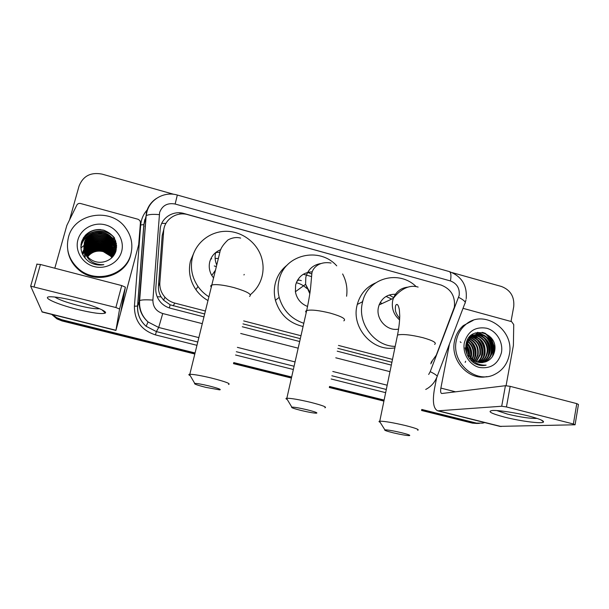<?xml version="1.0" encoding="UTF-8"?>
<svg xmlns="http://www.w3.org/2000/svg" width="609" height="609" viewBox="0 0 609 609"><rect width="100%" height="100%" fill="white"/><g stroke="black" fill="none" stroke-linecap="round" stroke-linejoin="round"><path stroke-width="0.91" d="M431.065 362.439L436.288 355.146L454.367 307.111C455.425 296.256 450.964 288.894 440.985 285.02L187.816 214.665C176.648 211.232 164.202 219.514 163.669 230.925L159.855 282.698C159.558 288.194 161.263 293.036 164.993 297.23C167.688 300.123 170.954 302.072 174.783 303.092L205.454 311.024M362.241 301.919L363.192 299.795M214.284 265.958L216.34 266.628M163.897 229.075L162.2 235.5L158.462 286.154C158.218 290.013 159.101 293.591 161.103 296.887L163.585 300.146L170.147 304.812L204.723 314M242.991 323.874L300.328 338.665M337.835 348.34L391.907 362.286M243.691 320.913L300.991 335.734M338.467 345.432L392.5 359.401M195.086 352.954L61.638 319.687L61.836 320.319L56.698 318.233L52.1 314.488L56.698 318.233L61.836 320.319L194.956 353.486L61.836 320.319L62.027 320.935L56.926 318.872L51.704 314.389M484.695 422.57L482.693 423.141L474.205 423.057L421.656 409.964L474.205 423.057L479.245 423.438L472.356 423.126L421.557 410.474M384.013 400.585L329.416 386.981L384.013 400.585M291.536 377.55L233.62 363.116L291.536 377.55M477.372 423.499L472.356 423.126M383.914 401.095L329.309 387.499M291.422 378.06L233.491 363.634M194.827 354.012L62.027 320.935M441.624 285.21L183.971 213.5C172.964 210.113 160.692 218.258 160.159 229.494L155.805 288.179C155.501 293.744 157.274 298.616 161.126 302.795C163.752 305.49 166.881 307.317 170.528 308.283L204.007 316.893M490.976 337.515L494.873 348.356L490.976 337.515M452.32 272.657L501.496 286.496C510.509 290.036 514.582 296.766 513.722 306.692L511.02 321.476M69.586 219.75L79.056 186.042C83.09 176.001 90.726 172.012 101.962 174.09L173.847 194.317M61.638 319.687L56.477 317.601L52.587 314.617M476.078 422.996L421.763 409.454M384.119 400.075L329.53 386.464M291.65 377.024L233.742 362.591M484.756 333.077C491.341 339.205 493.983 346.734 492.696 355.671M430.784 363.847L432.093 361.525M242.298 326.751L299.681 341.52M337.219 351.172L391.328 365.103M528.856 416.061C538.714 418.634 543.616 420.591 543.548 421.915C543.167 424.13 520.862 421.314 504.777 417.165C491.128 413.541 486.987 411.319 492.369 410.512C498.162 410.055 515.785 412.696 528.856 416.061M496.853 410.58L507.594 414.135C520.528 417.211 530.355 418.634 537.077 418.421M463.015 308.321L511.606 321.636L513.737 324.597L513.387 345.448L506.079 385.687M436.668 377.618L434.445 388.976C432.337 401.514 433.433 408.806 437.742 410.839L501.694 406.249L505.424 385.71L441.685 393.521C440.619 393.033 440.353 391.214 440.87 388.078L449.457 344.009M499.875 426.361L575.079 424.785L573.389 423.993L576.776 403.622L578.443 404.483L575.109 424.595M505.424 385.71L510.167 386.342L506.444 406.949L573.389 423.993M506.444 406.949L501.694 406.249M510.167 386.342L576.776 403.622M456.316 340.637C457.618 334.288 460.571 329.081 465.177 325.023C483.226 307.933 515.069 329.629 509.299 354.758C507.411 363.931 502.501 370.493 494.569 374.459C475.751 384.34 451.086 362.675 456.316 340.637M486.934 376.59C468.808 380.884 450.043 360.437 454.512 341.116C455.806 334.798 458.744 329.621 463.335 325.579L473.163 320.38M473.848 362.911C477.76 365.347 481.848 366.093 486.119 365.149C477.426 365.461 471.427 361.48 468.131 353.197C472.089 361.167 478.004 364.015 485.875 361.754C490.321 359.988 493.183 356.699 494.447 351.873C499.449 332.293 469.265 324.315 466.106 343.948C464.911 351.774 467.491 358.092 473.848 362.911M501.435 352.664C498.109 364.159 490.725 369.084 479.268 367.425C469.273 364.898 462.246 353.289 464.347 342.783C467.826 331.273 475.256 326.416 486.629 328.221C496.51 330.824 503.415 342.228 501.435 352.664M482.282 362.629L484.756 361.601C488.403 359.485 490.694 356.356 491.615 352.23C494.767 340.088 480.09 329.271 471.366 336.716C468.747 338.832 467.141 341.588 466.555 344.976M482.579 362.599L485.358 361.487C489.012 359.363 491.303 356.235 492.232 352.101C495.383 339.944 480.684 329.104 471.945 336.564C469.326 338.68 467.72 341.436 467.133 344.831L468.131 353.197M481.072 362.675L482.374 362.066C485.997 359.957 488.273 356.851 489.194 352.74C492.262 340.918 478.21 330.169 469.448 337.043M481.376 362.675L482.967 361.952C486.599 359.835 488.875 356.729 489.796 352.619C492.932 340.53 478.324 329.758 469.63 337.18L468.763 337.911M479.846 362.606L480.014 362.515C483.615 360.421 485.875 357.331 486.797 353.25C489.324 343.187 479.237 332.895 470.338 336.092M480.158 362.629L480.6 362.401C484.208 360.307 486.477 357.217 487.39 353.129C490.039 342.722 479.184 332.301 470.27 336.153M478.613 362.408C481.696 360.269 483.637 357.384 484.429 353.753C485.282 344.062 481.277 338.216 472.417 336.221M478.925 362.469C482.161 360.338 484.193 357.392 485.023 353.631C485.853 343.75 481.734 337.881 472.675 336.046M477.365 362.089C479.854 359.98 481.43 357.369 482.092 354.255C483.021 345.295 479.458 339.548 471.419 336.998M477.677 362.18C480.318 360.056 481.978 357.369 482.678 354.126C483.584 344.991 479.915 339.213 471.663 336.792M476.093 361.617L479.785 354.743C480.752 346.529 477.646 340.918 470.46 337.911M476.413 361.746L480.356 354.621C481.316 346.216 478.095 340.568 470.696 337.668M474.799 360.985L477.502 355.23C478.484 347.754 475.835 342.349 469.562 339M475.127 361.16L478.073 355.108C479.047 347.45 476.284 341.984 469.783 338.711M473.467 360.147L475.248 355.709C476.215 349.01 474.038 343.864 468.732 340.279M473.802 360.376L475.812 355.587C476.778 348.691 474.487 343.476 468.93 339.936M471.29 360.528L471.792 359.63M472.089 359.028L473.018 356.181C473.947 350.32 472.272 345.539 467.978 341.839M471.625 360.756L472.112 359.957M472.439 359.34L473.574 356.067C474.518 349.985 472.706 345.105 468.154 341.421M470.612 357.475L470.818 356.653C471.693 351.781 470.536 347.503 467.339 343.811M470.993 357.917L471.366 356.531C472.257 351.393 470.963 346.97 467.484 343.263M467.59 341.542L466.981 341.124M466.92 343.369L466.372 342.867L466.89 343.468M467.073 342.867L466.517 342.387M468.93 354.956C469.082 351.279 468.07 348.021 465.893 345.174M469.394 355.755C469.813 351.477 468.679 347.731 465.999 344.519M466.776 353.677L465.816 349.3M467.331 355.07L465.733 347.815M465.169 362.393L465.657 361.236M466.547 352.961L465.04 347.868M461.059 342.524L460.191 341.801M468.77 356.448L468.839 355.131M468.839 354.781L466.121 345.47M470.902 356.219C471.29 352.101 470.369 348.279 468.138 344.747M473.307 361.693L473.528 361.274M473.924 360.452L474.259 359.645M475.241 355.732C475.766 351.248 474.769 347.107 472.249 343.316M469.691 340.393L469.014 339.807M468.694 339.563L468.009 339.061M476.855 364.456L477.547 363.779M478.841 362.256L480.912 358.579M481.94 354.918C482.678 349.916 481.574 345.326 478.621 341.147M476.139 338.459L472.927 336.275M472.455 336.039L471.792 335.734M471.731 335.711L471.039 335.445M484.216 354.628C485.03 349.452 483.896 344.717 480.805 340.423M488.867 354.012C489.834 348.508 488.624 343.484 485.244 338.954M482.823 336.472L479.694 334.387M479.237 334.166L475.355 332.933M491.227 353.692C492.278 348.021 491.037 342.859 487.504 338.216M485.107 335.787L477.776 332.316M492.909 355.785C496.373 347.29 491.638 335.658 483.264 332.598M468.428 357.171L468.565 354.476M468.557 354.202L465.855 345.531M470.178 358.785L470.392 357.879M470.491 357.323C471.214 352.482 470.148 348.036 467.293 343.994M473.109 361.601L473.353 361.122M474.487 358.161C475.964 351.994 474.647 346.468 470.536 341.573M468.572 339.746L467.895 339.243M481.14 357.171C482.838 350.578 481.437 344.717 476.938 339.571M477.958 364.844L478.682 364.235M480.63 362.165L482.427 359.302M483.409 356.828C485.19 350.099 483.759 344.115 479.131 338.886M477.228 337.211L474.617 335.597M474.228 335.414L473.718 335.194M473.695 335.178L472.097 334.623M488.037 356.12C489.971 349.109 488.487 342.905 483.592 337.508M481.719 335.902L479.161 334.341M478.781 334.166L475.119 333.024M490.39 355.755C492.399 348.607 490.892 342.288 485.86 336.815M484.003 335.239L477.395 332.385M492.118 357.011C496.571 348.089 491.41 335.133 482.092 332.347M485.038 365.362L486.119 365.149M401.445 432.694C393.193 430.776 387.667 429.825 384.88 429.847C383.906 430.19 386.639 431.172 393.094 432.786C400.593 434.537 405.975 435.488 409.233 435.641C411.014 435.435 408.418 434.453 401.445 432.694M380.145 422.319C378.897 421.74 378.669 421.375 379.46 421.222L379.772 421.184C384.477 421.184 392.98 422.623 405.282 425.501C415.688 428.15 419.814 429.726 417.652 430.228M395.416 294.276C387.667 294.109 382.231 297.664 379.118 304.934L378.448 307.279C375.509 319.07 387.164 331.646 398.598 329.081M386.098 296.423L391.648 299.103M397.631 304.873L398.141 305.611M380.229 302.483L382.056 303.571M394.655 294.231L395.195 294.604M395.18 346.384C374.649 346.361 357.308 323.463 362.355 302.947L362.644 301.714C367.866 277.871 399.055 269.498 416.191 286.656M394.883 347.853C373.028 352.101 351.309 328.015 356.988 305.649L357.27 304.439C360.117 294.276 366.169 287.128 375.418 282.995M389.235 295.007L393.635 297.573M307.225 409.796C299.529 407.992 294.391 407.101 291.833 407.124C290.744 407.528 293.919 408.662 301.356 410.527C308.337 412.171 313.315 413.062 316.292 413.199C318.263 412.971 315.241 411.836 307.225 409.796M287.25 399.504C285.834 398.842 285.583 398.431 286.512 398.278L286.854 398.24C291.178 398.248 299.072 399.603 310.529 402.305C322.519 405.381 327.299 407.2 324.886 407.779M312.25 271.835C303.663 272.276 298.121 276.653 295.624 284.982L295.388 291.741C296.789 298.897 300.854 303.807 307.575 306.472M296.903 281.335L298.41 280.163M303.328 274.24L311.389 276.532M297.755 279.775L301.341 280.62M303.807 323.288C291.201 318.979 282.995 310.354 279.173 297.405C277.742 291.726 277.666 286.085 278.945 280.49C284.015 254.623 319.306 246.135 336.724 265.844M342.623 273.966C346.331 281.031 347.648 288.453 346.582 296.233M303.084 326.477C288.955 323.135 279.737 314.396 275.42 300.275C274.02 294.71 273.943 289.191 275.207 283.703C277.087 276.044 281.076 269.84 287.151 265.098M296.309 282.713C300.267 283.649 303.731 285.545 306.7 288.4M308.398 290.265L310.019 292.526M307.591 272.421L311.709 273.921M209.032 385.931C201.845 384.233 197.088 383.396 194.743 383.411C193.609 383.883 197.308 385.2 205.85 387.362L219.651 389.867C221.76 389.593 218.22 388.276 209.032 385.931M190.229 375.654C188.668 374.916 188.409 374.474 189.452 374.322L189.81 374.291C193.761 374.307 201.077 375.578 211.742 378.12C225.52 381.676 231.108 383.784 228.52 384.454M220.816 249.667C215.091 251.89 211.407 255.955 209.747 261.862C208.651 266.582 209.329 271.104 211.772 275.42L213.622 278.039M215.571 252.636L219.986 252.156M210.714 259.046L211.704 258.817M215.129 258.399L218.281 258.467M208.971 296.827C204.616 294.117 200.962 290.676 198.009 286.489C191.896 277.377 190.046 267.617 192.452 257.204C196.281 241.94 210.973 231.001 226.738 231.313C242.504 231.557 257.257 242.854 261.642 257.904C263.37 263.918 263.545 269.939 262.152 275.968C260.294 283.505 256.359 289.739 250.352 294.68M208.042 300.587C203.17 297.847 199.12 294.2 195.892 289.64C189.909 280.726 188.097 271.165 190.457 260.964L194.347 251.715M243.958 274.964L244.217 274.415M75.965 301.112C93.428 305.49 107.892 311.503 105.296 313.072C102.068 314.343 92.735 313.11 77.305 309.364C56.416 304.234 39.638 296.469 51.072 296.766C56.683 296.933 64.98 298.38 75.965 301.112M54.863 297.017C58.563 299.559 66.29 302.368 78.043 305.444C88.549 308.032 95.712 309.121 99.526 308.71L99.533 308.702M54.802 268.211L66.845 225.414L76.818 205.081C77.64 203.695 78.896 203.17 80.563 203.505L138.091 219.27L139.91 220.549L140.443 222.491L138.669 244.719L120.772 312.044L125.378 287.166L119.577 309.014L115.877 307.522L121.724 285.575L125.378 287.166M138.669 244.719L115.923 330.436L119.577 309.014M42.188 312.014L30.663 286.169L115.877 307.522M36.784 264.192L40.422 264.481L121.724 285.575M81.081 247.909L82.428 246.714M82.558 246.599L84.628 245.084M84.796 244.978L85.412 244.59M85.663 244.437L86.607 243.904M87.003 243.699L88.533 242.976M89.196 242.694L90.345 242.26M91.266 241.963L92.073 241.727M93.596 241.354L105.327 241.484M106.895 241.902L107.367 242.047M108.318 242.367L112.193 244.11M112.619 244.346L113.632 244.963M113.906 245.138L114.576 245.594M114.758 245.716L115.208 246.044M115.68 246.401L116.623 247.17L115.512 245.191M68.452 237.282C74.207 213.013 110.891 207.167 125.37 227.599C131.338 235.637 133.188 244.407 130.905 253.923C126.185 275.215 95.682 284.251 78.584 268.851C68.962 260.058 65.589 249.538 68.452 237.282M131.323 252.126L130.729 254.905C126.033 276.083 95.689 285.081 78.69 269.772C72.654 264.565 69.038 258.14 67.827 250.497M89.317 261.954C93.832 264.671 98.681 265.585 103.842 264.694C93.908 264.907 87.529 260.614 84.689 251.822L88.716 257.873C93.611 262.083 99.145 263.286 105.334 261.474C110.671 259.693 114.203 256.237 115.938 251.098C117.773 240.936 113.639 233.947 103.545 230.118C93.01 228.39 85.724 232.204 81.675 241.567C79.596 249.85 82.146 256.648 89.317 261.954M121.64 251.456C118.755 262.586 105.913 269.741 94.167 266.582C82.367 263.59 74.717 250.977 77.922 239.809C80.959 228.596 93.953 221.676 105.547 224.919C117.187 227.994 124.693 240.372 121.64 251.456M115.17 253.093C116.266 248.16 115.177 243.646 111.896 239.543C104.52 230.027 87.11 233.08 84.43 244.559L83.905 248.655M115.139 253.032C116.342 248.03 115.268 243.417 111.919 239.215C104.535 229.677 87.095 232.737 84.407 244.232L83.89 248.495M113.502 255.849L115.253 251.806C116.464 246.767 115.383 242.123 112.018 237.891C104.581 228.291 87.018 231.359 84.316 242.93L84.689 251.822M84.095 249.743L84.59 246.79C87.232 235.439 104.443 232.402 111.736 241.811C114.355 244.963 115.565 248.579 115.375 252.644C115.847 248.259 114.659 244.323 111.805 240.844C104.482 231.39 87.178 234.435 84.522 245.838L84.004 249.279M115.345 252.705C115.946 248.183 114.774 244.125 111.828 240.525C104.489 231.055 87.163 234.1 84.499 245.518L83.973 249.127M115.367 251.357C115.162 247.863 113.944 244.788 111.713 242.131C104.436 232.737 87.254 235.767 84.613 247.102L84.126 249.896M115.215 251.951C114.895 248.708 113.7 245.853 111.622 243.394C104.39 234.069 87.323 237.091 84.697 248.35L84.27 250.505M115.253 251.806C114.964 248.495 113.761 245.587 111.645 243.082C104.405 233.742 87.308 236.756 84.674 248.038L84.232 250.36M115.032 252.537L111.531 244.651C104.345 235.386 87.391 238.385 84.788 249.583L84.362 251.745M84.346 251.898L84.301 252.37M115.078 252.392L111.554 244.338C104.36 235.059 87.376 238.066 84.765 249.271L84.4 250.961M114.835 253.116L111.447 245.884C104.306 236.68 87.46 239.672 84.872 250.794L84.529 252.339M84.506 252.499L84.445 252.963M114.888 252.971L111.47 245.579C104.314 236.361 87.445 239.352 84.849 250.489L84.484 252.187M84.461 252.347L84.407 252.819M114.614 253.687L111.356 247.102C104.261 237.959 87.521 240.943 84.956 251.997L84.872 252.293M84.834 252.461L84.727 252.925M84.697 253.085L84.613 253.55M84.59 253.702L84.529 254.166M114.667 253.542L111.378 246.797C104.276 237.639 87.506 240.624 84.933 251.692L84.811 252.149M84.78 252.309L84.674 252.781M84.643 252.933L84.567 253.405M84.91 253.664L84.803 254.128M84.773 254.288L84.697 254.745M84.674 254.897L84.613 255.354M84.857 253.519L84.758 253.983M84.727 254.143L84.651 254.6M84.986 254.859L84.887 255.316M84.857 255.468L84.773 255.925M85.085 254.09L84.971 254.562M84.933 254.714L84.834 255.179M84.811 255.331L84.735 255.78M85.199 255.498L85.1 255.887M85.161 255.285L85.039 255.742M85.009 255.894L84.91 256.351M85.283 256.64L85.169 257.051M115.223 252.111C116.433 247.079 115.352 242.451 111.995 238.226C104.565 228.641 87.041 231.709 84.339 243.257L83.836 248.023M114.363 254.25L111.272 248.305C104.299 239.352 87.917 242.062 85.123 252.88M114.431 254.105L111.295 248.008C104.276 238.972 87.734 241.819 85.054 252.735M114.096 254.806L111.188 249.5C104.413 240.852 88.64 243.067 85.397 253.458M114.165 254.661L111.203 249.203C104.39 240.479 88.457 242.816 85.329 253.314M113.799 255.346L111.104 250.672C104.527 242.329 89.348 244.08 85.702 254.029M113.875 255.209L111.12 250.375C104.497 241.963 89.173 243.821 85.625 253.892M113.472 255.879L111.021 251.829C104.641 243.783 90.048 245.107 86.036 254.6M113.556 255.75L111.036 251.54C104.611 243.425 89.873 244.848 85.953 254.455M113.099 256.351L110.937 252.971C104.748 245.214 90.741 246.15 86.394 255.156M113.198 256.237L110.96 252.689C104.718 244.856 90.566 245.884 86.303 255.019M112.695 256.823L110.853 254.105C104.855 246.622 91.426 247.201 86.782 255.704M112.794 256.709L110.876 253.824C104.832 246.272 91.251 246.934 86.684 255.567M112.254 257.295L110.777 255.217C104.969 248.015 92.104 248.259 87.209 256.252M112.368 257.181L110.792 254.943C104.938 247.665 91.936 247.992 87.102 256.115M87.666 256.792C91.731 251.882 96.945 250.162 103.309 251.631L110.701 256.214L111.835 257.706M111.904 257.645L110.716 256.046C105.052 249.043 92.614 249.058 87.551 256.663M113.426 250.261L111.287 248.137M110.663 247.635L101.482 243.882M97.882 243.783L88.739 246.988M87.742 247.741L85.983 249.386M85.625 249.781L84.902 250.672M84.864 250.725L84.301 251.517M84.156 251.745L82.717 254.554M113.571 249.15L111.371 246.957M110.846 246.531L102.35 242.793M97.029 242.648L88.579 245.869M87.597 246.615L85.861 248.251M85.511 248.647L84.803 249.53M84.78 249.553L84.095 250.535M84.072 250.573L82.421 253.93M113.716 248.015L111.455 245.762M111.021 245.412L103.02 241.689M96.389 241.507L88.419 244.727M87.452 245.473L85.74 247.109M85.397 247.498L83.951 249.446M83.943 249.454L82.146 253.291M116.623 247.01L115.459 244.94M115.307 244.719L114.637 243.783M116.608 245.488L114.781 242.572M116.365 243.554L114.363 240.821L116.418 243.828M115.626 240.882L114.484 239.375L106.164 233.513M93.405 233.133C86.524 235.592 82.352 240.182 80.875 246.889M114.599 238.066C105.677 226.259 84.095 230.126 81.043 244.346M100.751 229.585C94.616 229.197 89.371 231.199 85.032 235.592M113.54 250.55L111.272 248.282M111.181 248.206L105.106 244.848M94.266 244.552L88.221 247.52M87.361 248.213L85.808 249.736M85.488 250.101L84.331 251.639M84.171 251.875L82.755 254.631M113.639 249.386L111.356 247.102L105.456 243.752M93.931 243.433L88.069 246.401M87.224 247.087L85.694 248.601M85.374 248.967L84.118 250.664M84.042 250.779L82.459 254.006M113.738 248.213L112.36 246.736M111.523 245.983L105.799 242.641M93.611 242.298L87.917 245.26M87.087 245.952L85.572 247.452M85.26 247.817L83.966 249.591M83.958 249.599L82.177 253.367M115.375 244.985L114.758 244.118M114.462 243.729L114.149 243.349M116.616 245.693L114.903 242.915M115.771 241.278L114.477 239.535L107.945 234.45M102.837 232.767L96.717 232.592M91.624 233.955C85.671 236.741 82.086 241.126 80.875 247.109M113.814 237.365C104.345 226.342 83.745 230.94 80.989 244.788M104.504 230.408C95.666 228.459 88.587 231.001 83.266 238.035M161.735 223.366L165.914 223.412M169.332 307.933L170.147 304.812M157.191 296.766L161.103 296.887M179.838 214.102L180.15 212.823M173.184 305.863L174.783 303.092M158.462 286.154L159.855 282.698M162.2 235.5L163.669 230.925M428.683 374.466L430.213 371.665L459.178 295.388C459.864 288.301 456.948 283.482 450.432 280.939L175.156 204.03C167.452 202.645 162.276 205.461 159.611 212.495L152.889 300.1C152.905 306.86 156.178 311.336 162.732 313.528L202.333 323.661M466.189 298.73C467.27 285.294 461.63 276.235 449.259 271.561C450.98 272.36 451.376 275.489 450.432 280.939M198.877 337.63L158.69 327.475L148.048 321.963C141.745 316.261 138.799 309.25 139.225 300.915L146.426 212.13C148.056 206.306 151.42 201.724 156.513 198.389M144.607 220.511L143.922 224.576L146.152 215.731C148.314 214.429 152.684 214.063 159.261 214.627M385.649 392.668L331.159 378.996M293.355 369.503L235.554 355.001M196.973 345.318L155.432 334.889C141.417 330.253 134.406 320.699 134.414 306.228L140.709 224.965C141.242 218.92 143.595 213.698 147.766 209.313M430.213 371.665C435.937 374.444 438.145 376.293 436.828 377.23C434.856 382.056 431.697 385.817 427.351 388.527L425.721 389.456M449.259 271.561L177.318 195.032C164.78 191.241 150.514 198.861 147.02 211.46L146.152 215.731L139.651 300.534L137.649 306.045C137.246 314.069 140.07 320.821 146.137 326.295L156.384 331.593L197.796 342.014M140.709 224.965L143.922 224.576L137.649 306.045L134.414 306.228M162.732 313.528L158.69 327.475L156.384 331.593L155.432 334.889M387.187 385.215L332.796 371.467M295.068 361.936L237.381 347.358M236.338 351.72L294.086 366.253M331.859 375.761L386.304 389.471M240.692 333.473L298.174 348.181M335.78 357.795L389.973 371.665M144.858 219.347L143.823 224.713L137.558 306.129C137.2 314.145 140.062 320.867 146.137 326.295L148.048 321.963C141.836 316.14 139.035 308.999 139.651 300.534C141.798 299.765 146.213 299.62 152.889 300.1M177.318 195.032L175.156 204.03M458.623 297.321C464.195 300.168 466.228 302.323 464.743 303.777L437.193 376.278M144.957 226.205L145.353 226.183M183.789 213.98L183.971 213.5M438.571 410.885L501.199 426.536M440.87 388.078L455.631 391.846M485.327 333.306C491.676 339.434 494.219 346.871 492.932 355.626M434.636 344.382C436.973 342.829 433.06 340.591 422.905 337.683C410.839 334.767 402.382 333.877 397.525 335.019L397.152 336.83M407.771 287.143C400.851 287.95 396.048 291.673 393.345 298.311L392.653 300.762C391.412 308.398 393.734 314.792 399.618 319.938M343.826 320.859C346.46 319.086 341.931 316.505 330.245 313.117C319.017 310.354 311.169 309.494 306.685 310.529C305.512 310.978 305.36 311.648 306.236 312.539M320.562 263.583C312.881 265.006 307.964 269.543 305.832 277.194L305.589 284.296L309.844 293.766M249.545 296.416C252.4 294.429 247.125 291.46 233.719 287.517C223.282 284.913 216.005 284.068 211.894 284.989C210.6 285.438 210.425 286.154 211.369 287.136M215.639 252.705C214.65 256.853 215.015 260.934 216.735 264.945M41.914 311.77L115.938 330.268M40.422 264.481L34.104 286.702M121.762 306.692L122.219 306.807M163.585 300.146L164.993 297.23M56.926 318.872L56.477 317.601M465.969 299.864L465.246 302.437M541.256 420.02L543.548 421.915M437.742 410.839L500.225 426.452M465.177 325.023L463.335 325.579M485.358 361.487L484.756 361.601M482.967 361.952L482.374 362.066M480.6 362.401L480.014 362.515M471.945 336.564L471.366 336.716M384.88 429.847L379.46 421.222M399.694 318.469C396.817 314.83 395.393 311.937 395.416 309.768C395.157 306.319 395.667 304.538 396.939 304.424C397.913 304.584 398.72 306.38 399.359 309.821L399.748 315.873C399.656 321.537 398.918 327.916 397.525 335.019L379.772 421.184M379.118 304.934L393.345 298.311C397.007 293.371 406.766 283.497 418.124 287.083M362.644 301.714L357.27 304.439M291.833 407.124L286.512 398.278M331.083 263.05C318.766 260.858 312.638 268.462 311.907 273.015L310.933 283.954C310.445 290.706 309.029 299.567 306.685 310.529L286.854 398.24M279.173 297.405L275.42 300.275M295.388 291.741L305.589 284.296L309.996 292.67M194.743 383.411L189.452 374.322M240.631 238.089C236.566 236.985 232.341 237.609 227.956 239.946C222.78 244.864 219.978 249.424 219.552 253.61L189.81 374.291M198.009 286.489L195.892 289.64M211.772 275.42L215.517 270.145M102.015 309.852L105.296 313.072M42.097 311.991L115.923 330.436M36.989 263.994L30.663 286.169M78.584 268.851L78.69 269.772"/></g></svg>
